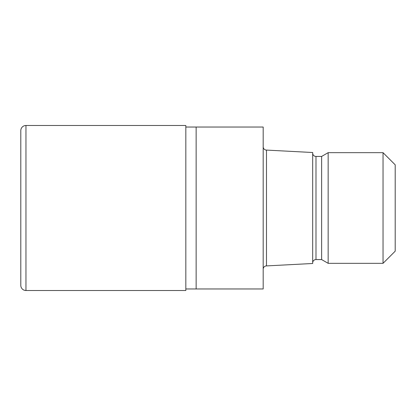 <?xml version="1.0" encoding="UTF-8"?>
<svg xmlns="http://www.w3.org/2000/svg" width="416" height="416" viewBox="0 0 416 416"><rect width="100%" height="100%" fill="white"/><g stroke="black" fill="none" stroke-linecap="round" stroke-linejoin="round"><path stroke-width="0.31" stroke-dasharray="2.08 1.56" d="M185.723 208L185.827 290.462L185.723 208M196.139 288.964L196.139 127.036M185.827 288.964L185.827 127.036L185.827 288.964M263.182 269.214L263.182 146.786L263.182 269.214M312.686 262.87L312.686 153.13L312.686 262.87M263.182 127.036L263.182 288.964M395.2 164.824L395.2 251.176M383.037 152.667L383.037 263.333M328.156 152.667L328.156 263.333M321.636 156.432L321.636 259.568M312.686 152.511L312.686 263.489M266.479 150.088L266.479 265.912M185.827 125.486L185.827 290.514M185.827 290.462L185.827 125.538L185.827 290.462M315.988 156.432L315.988 259.568M25.958 125.486L25.958 290.514"/><path stroke-width="0.62" d="M185.827 127.036L263.182 127.036L263.182 288.964L185.827 288.964M263.182 146.786A3.302 3.302 0 0 0 266.479 150.088L312.686 152.511L312.686 263.489L266.479 265.912L266.479 150.088M266.479 265.912A3.302 3.302 0 0 0 263.182 269.214M312.686 153.13A3.302 3.302 0 0 0 315.988 156.432L321.636 156.432L328.156 152.667L383.037 152.667L395.2 164.824L395.2 251.176L383.037 263.333L328.156 263.333L321.636 259.568L315.988 259.568A3.302 3.302 0 0 0 312.686 262.87M321.636 259.568L321.636 156.432M328.156 263.333L328.156 152.667M383.037 263.333L383.037 152.667M196.139 288.964L196.139 127.036M25.958 125.486A5.158 5.158 0 0 0 20.8 130.645L20.8 285.355A5.158 5.158 0 0 0 25.958 290.514L25.958 125.486L185.827 125.486L185.827 290.514L25.958 290.514M20.8 285.355L20.8 130.645M315.988 259.568L315.988 156.432"/></g></svg>
